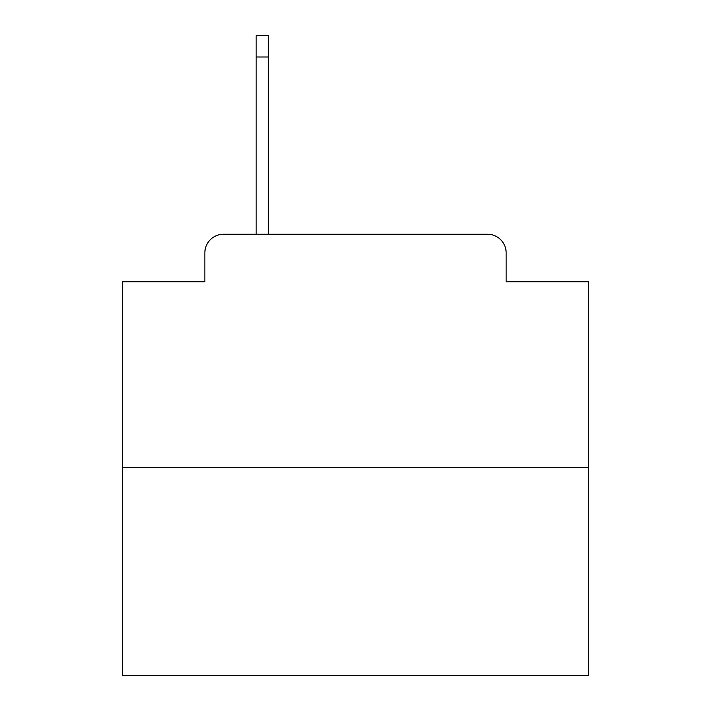 <?xml version="1.0" encoding="UTF-8"?>
<svg xmlns="http://www.w3.org/2000/svg" width="711" height="711" viewBox="0 0 711 711"><rect width="100%" height="100%" fill="white"/><g stroke="black" fill="none" stroke-linecap="round" stroke-linejoin="round"><path stroke-width="1.07" d="M204.857 252.894L204.857 281.805L204.857 252.894A18.655 18.655 0 0 1 223.512 234.239L256.156 234.239L256.156 35.55L268.287 35.55L268.287 234.239L487.488 234.239L223.512 234.239M588.699 467.438L122.301 467.438L122.301 675.45L588.699 675.45L588.699 281.805L506.143 281.805L506.143 252.894A18.655 18.655 0 0 0 487.488 234.239M122.301 467.438L122.301 281.805L204.857 281.805M506.143 281.805L506.143 252.894M256.156 57.004L268.287 57.004"/></g></svg>
